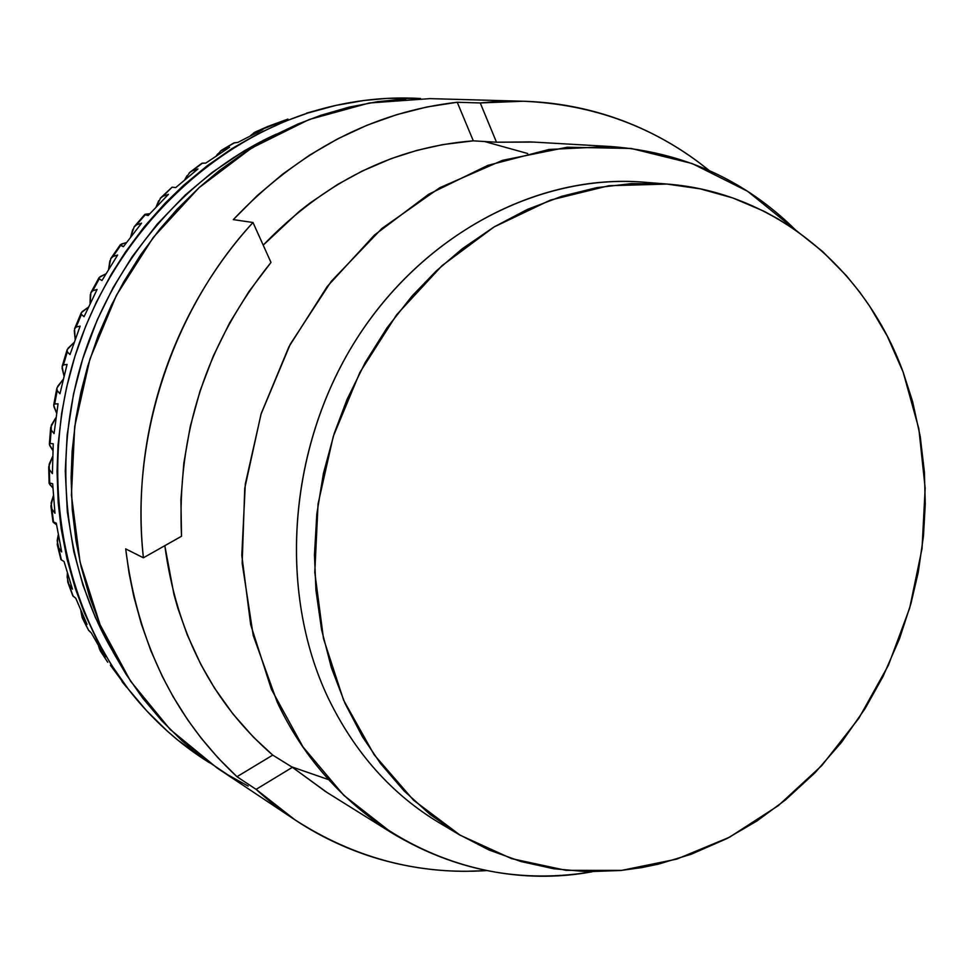 <?xml version="1.0" encoding="UTF-8"?>
<svg xmlns="http://www.w3.org/2000/svg" width="974" height="974" viewBox="0 0 974 974"><rect width="100%" height="100%" fill="white"/><g stroke="black" fill="none" stroke-linecap="round" stroke-linejoin="round"><path stroke-width="1.46" d="M903.129 372.08L887.253 336.079L869.697 306.238L859.799 292.237L846.369 275.679L822.567 251.475L796.184 230.509L778.482 219.15L763.738 211.115L732.74 197.929L700.172 188.834L666.301 183.989L631.651 183.587L596.599 187.678L561.657 196.322L527.324 209.447L494.013 226.991L462.333 248.699L436.23 270.991L412.051 296.023L387.031 327.8L365.274 362.413L347.048 399.437L334.265 433.357L323.441 473.34L316.806 514.102L314.468 554.912L315.941 590.341L321.603 629.776L331.379 667.726L345.088 703.532L362.486 736.807L380.493 763.458L403.942 790.778L430.131 814.483L458.584 834.255L488.985 849.985L520.798 861.491L553.695 868.747L587.164 871.718L620.815 870.476L641.769 867.591L658.436 864.133L691.138 854.283L726.75 838.651L756.908 820.985L785.361 800.019L814.97 772.796L841.621 742.188L865.082 708.585L882.968 676.589L899.513 638.713L910.934 603.661L918.239 572.335L923.474 535.968L925.263 504.082L924.423 472.268L920.223 436.474L912.601 401.556L903.129 372.08L918.847 428.755L925.166 488.169L922.037 548.569L909.655 608.178L888.385 665.303L858.849 718.276L821.825 765.552L778.311 805.632L729.502 837.214L676.772 859.117L621.692 870.379L565.979 870.342L511.52 858.618L460.227 835.242L413.585 800.226L374.138 754.728L343.615 700.209L323.49 638.627L314.785 572.335L318.048 503.984L333.266 436.425L359.844 372.482L396.625 314.785L442.001 265.671L493.988 227.003L550.371 200.108L608.86 185.73L667.153 184.062C774.914 192.268 865.472 268.727 903.129 372.08M667.153 184.062L643.51 182.162C537.587 173.421 421.681 234.661 354.743 341.886C287.89 449.087 277.992 591.815 327.921 697.457C354.499 752.549 391.804 794.443 439.822 823.14L460.227 835.242M277.225 702.181C337.101 829.702 469.018 894.412 592.022 871.803C521.309 883.552 454.7 870.671 392.169 833.135L343.773 795.295L302.926 746.851L271.393 689.312L250.671 624.675L241.796 555.326L245.314 483.993L261.215 413.536L288.901 346.817L327.203 286.539L374.479 235.038L428.73 194.216L487.682 165.434L549.007 149.46L610.369 146.502C683.091 151.944 744.927 179.873 795.868 230.29L747.533 191.245L692.039 163.486L631.213 148.462L567.233 147.232L502.56 160.32L439.871 187.665L381.869 228.5L331.221 281.376L290.301 344.163L261.02 414.157L244.754 488.266L242.161 563.142L253.228 635.486L277.225 702.181M439.895 823.176C391.84 794.492 354.512 752.585 327.921 697.457C277.006 589.818 288.474 443.754 358.493 335.981C428.56 228.16 548.313 169.634 655.234 183.368M122.018 681.63L126.717 687.376L122.018 681.63M100.553 651.265L107.724 662.235L100.249 650.79L98.569 646.237M85.395 624.188L88.707 630.458L82.133 617.479L80.818 610.698L83.009 619.038L88.707 630.458L91.325 632.978L105.229 657.28L99.336 648.818M328.701 779.675L291.616 766.818M484.492 141.51L527.677 153.515M110.366 665.181L126.717 687.376L110.366 665.181M107.469 661.894L100.87 651.703L105.229 657.28L91.325 632.978L88.342 629.947M53.838 406.475L56.565 413.061L53.692 405.147L54.69 403.954L57.21 390.574L56.894 388.042L63.103 379.458M49.686 445.447L52.84 450.524L49.345 444.278L50.112 443.499L51.208 429.997L50.721 427.245L55.895 417.724M63.98 375.927L62.117 366.504L63.42 364.958L67.316 351.882L67.133 349.715L73.987 342.507M75.132 339.269L74.56 328.847L76.167 327.033L81.414 314.444L81.268 312.727L88.244 307.309M90.083 303.425L90.874 292.687L99.275 278.795L99.117 277.553L105.776 273.913L100.042 276.726M72.843 595.881L67.73 581.928L67.364 573.418L67.145 577.265L68.728 584.035L73.172 596.21L75.789 598.279L87.039 624.395L83.009 619.038L87.039 624.395L75.789 598.279L72.758 595.698L67.997 582.708M60.924 559.587L57.271 544.624L58.209 534.957L57.162 540.765L61.374 559.904L64.053 561.511L72.453 589.136L68.728 584.035L72.453 589.136L64.053 561.511L60.924 559.563L57.454 545.464M53.765 522.673L56.516 524.73L53.01 521.979L50.904 506.054L53.314 495.851L51.135 502.913L53.509 522.015L56.285 523.16L61.691 551.917L58.245 547.144L61.691 551.917L56.285 523.16L53.01 521.967M49.674 484.358L52.84 487.877L49.126 483.384L49.394 469.59L48.712 466.753L52.584 456.623L49.163 464.221L49.723 483.031L52.657 483.737L54.97 513.249L51.756 508.818L54.97 513.249L52.657 483.737L49.126 483.372M109.904 260.703L108.638 269.116L110.841 258.487L120.654 245.411L120.399 244.632L126.352 242.611L121.397 244.06M132.805 229.304L130.711 236.767L134.229 226.735L144.858 214.377L149.74 213.744L145.869 214.122M156.169 206.756L160.722 197.844L172.142 187.142L163.011 196.237L168.453 194.362L148.109 215.571L144.846 214.39M187.105 175.576L184.829 179.569L189.954 172.215L201.983 163.206M216.386 155.694L221.548 150.203L234.113 142.874M250.586 135.544L255.042 132.099L267.813 126.474M287.233 119.51L255.687 131.794M112.241 650.376L95.367 617.443L83.021 585.35L73.805 551.661L67.328 511.837L65.27 471.002L67.157 435.037L73.525 394.056L82.717 358.882L97.217 319.922L113.252 287.391L132.184 256.673L157.118 224.239L185.133 195.129L211.894 172.617L244.523 150.678L276.275 134.144C188.396 174.127 115.163 257.489 83.314 356.995C51.878 456.636 63.554 566.978 112.205 650.315M52.401 473.632L49.394 469.59L52.401 473.632L53.241 443.767L52.401 473.632M53.692 405.147L54.69 403.954L58.05 403.808L54.057 433.613L51.208 429.997L50.112 443.499L53.241 443.767L50.112 443.499L49.345 444.266M62.117 366.541L63.42 364.958L67.06 364.41L59.95 393.739L57.21 390.574L54.69 403.954L58.05 403.808L54.057 433.613L51.208 429.997L51.318 425.2L55.713 417.968M74.535 328.932L76.167 327.033L80.124 326.132L69.994 354.585L67.316 351.882L63.42 364.958L67.06 364.41L59.95 393.739L57.21 390.574L56.918 387.969M57.6 386.422L62.531 380.189M63.785 375.039L62.068 367.989M90.801 292.857L92.773 290.715L97.071 289.509L84.056 316.672L81.414 314.444L76.167 327.033L80.124 326.132L69.994 354.585L67.316 351.882L67.133 349.703M67.912 348.388L73.269 343.238M75.047 338.246L74.28 330.527M110.683 258.78L112.984 256.503L117.647 255.03L101.953 280.549L99.275 278.795L92.773 290.715L97.071 289.509L84.056 316.672L81.414 314.444L81.268 312.727M82.12 311.656L87.782 307.638M90.071 302.865L90.302 294.598M133.925 227.161L136.518 224.872L141.559 223.18L123.406 246.69L120.654 245.411L112.984 256.503L117.647 255.03L101.953 280.549L99.275 278.795L99.105 277.553M160.199 198.44L163.011 196.237L168.453 194.362L148.109 215.571L145.236 214.755L136.518 224.872L141.559 223.18L123.406 246.69L120.399 244.644M156.181 206.756L158.665 200.802M175.697 187.592L172.654 187.215L175.697 187.592L197.941 168.965L175.697 187.592M220.368 151.104L229.584 147.269L205.77 163.096L202.519 163.145L192.097 170.937L197.941 168.965L192.097 170.937L189.139 172.982M253.435 133.073L262.931 129.53L237.887 142.387L234.393 142.813L223.326 149.314L229.584 147.269L205.77 163.096L201.898 163.279L190.709 171.643M216.411 155.67L217.713 153.929M287.927 119.084L267.838 126.462L256.284 131.587L262.931 129.53L237.887 142.387L233.772 143.02M306.445 113.154L316.94 110.257L306.445 113.154M420.512 98.508L387.348 98.374L363.886 100.48L335.811 105.423L307.906 113.008L285.041 121.312L258.171 133.645L232.165 148.474L207.279 165.714L183.648 185.267L165.142 203.176L144.432 226.565L125.597 251.755L111.438 273.998L96.402 302.062L85.639 326.339L74.888 356.447L66.609 387.287L61.654 413.378L58.05 445.008L57.04 471.306L58.209 502.754L61.143 528.578L66.987 558.93L75.302 588.418L84.02 612.062L96.609 639.261L111.34 664.889L128.081 688.801L146.709 710.85L166.98 730.829L177.731 740.033L209.422 762.715M209.373 762.679C183.489 746.583 160.199 726.628 139.501 702.802C63.493 615.142 36.452 477.625 75.497 354.524C114.689 231.459 216.143 134.765 328.81 107.067C359.467 99.567 390.014 96.706 420.451 98.508M486.671 870.598L466.12 871.304C440.808 871.353 415.813 868.345 391.122 862.258C366.431 856.146 342.678 846.978 319.849 834.755C297.033 822.494 275.788 807.373 256.101 789.366L236.974 776.716C174.59 718.617 137.492 642.682 125.683 548.886L143.409 557.798C129.98 439.262 172.276 309.951 252.997 222.498L233.31 219.625L252.997 222.498L270.991 262.444L248.967 291.482L229.669 322.796L213.318 356.009L200.133 390.732L190.259 426.539L183.843 463.027L180.908 499.735L181.517 536.248L143.409 557.798C140.219 528.091 140.232 498.067 143.446 467.727C146.697 437.387 153.088 407.607 162.621 378.399C172.191 349.203 184.61 321.408 199.901 295.049C215.205 268.702 232.908 244.511 252.997 222.498L270.991 262.444C206.585 342.3 176.757 433.576 181.517 536.248L143.409 557.798L125.683 548.886L129.031 572.943L133.803 596.514L141.388 624.127L150.873 650.754L162.244 676.285L173.068 696.605L187.592 719.701L200.936 737.854L218.261 758.125L236.974 776.716L272.744 755.106L253.483 737.208L232.92 713.918L214.584 688.204L200.851 664.451L187.252 634.878L177.865 608.251L173.969 594.493L164.825 545.683C176.574 633.234 212.551 703.045 272.744 755.106L292.407 767.317L256.101 789.366L236.974 776.716L272.744 755.106L292.407 767.317L326.947 792.434M486.647 870.598C418.114 875.005 354.159 858.045 294.793 819.718L256.101 789.366L292.407 767.317L325.754 791.679M533.752 142.094L496.497 142.216L473.315 140.84C394.3 147.025 324.257 181.797 263.199 245.156L299.103 211.541L310.353 202.775L337.588 184.476L361.999 171.168L391.292 158.592L416.982 150.373L442.927 144.566L473.315 140.84L457.232 102.258L426.88 106.982L396.71 114.664L366.954 125.269L337.868 138.771L309.72 155.061L282.74 174.078L257.197 195.64L233.31 219.625C298.129 151.128 372.774 111.998 457.232 102.258L480.243 102.952L523.099 101.235L429.924 98.63L369.231 103.001L309.038 119.559L251.548 148.072L198.94 187.775L153.295 237.4L116.442 295.219L89.9 359.089L74.706 426.575L71.419 495.06L80.038 561.937L100.079 624.724L130.577 681.191L170.158 729.453L217.19 768.06L294.793 819.718M523.099 101.235C593.702 104.206 655.721 127.277 709.133 170.45L697.628 161.526C677.271 146.477 655.356 134.083 631.895 124.343C608.409 114.628 583.876 107.931 558.297 104.23C532.717 100.566 506.699 100.139 480.243 102.952L496.497 142.216L480.243 102.952L457.232 102.258L473.315 140.84L496.497 142.216L530.623 141.912L610.369 146.502M248.139 786.091L227.721 774.768L204.345 759.026L182.248 740.934L161.733 720.699L142.898 698.358L125.963 674.13L113.41 652.592L100.298 625.235L89.511 596.563L81.11 566.637L76.033 541.02L72.271 509.621L71.114 477.698L72.161 450.986L75.826 418.881L80.866 392.388L87.697 366.236L98.216 335.494L111.121 305.812L123.686 281.961L140.731 254.701L159.833 229.121L177.219 209.179L199.597 187.178L219.467 170.462L244.486 152.553L270.65 137.078L297.752 124.112L320.811 115.309L349.009 107.164L377.401 101.698L405.89 98.91M392.169 833.135L324.488 790.888M104.413 634.5L103.122 633.721M85.201 623.81L82.449 618.149M52.998 521.881L51.001 506.93M49.114 483.141L48.712 467.605M49.37 443.888L50.636 428.073M53.777 404.624L56.736 388.845M62.299 365.871L66.926 350.384M74.852 328.116L81.049 313.251M91.276 291.896L98.898 277.931M111.377 257.696L120.24 244.864M134.862 225.968L144.761 214.487M161.428 197.162L172.142 187.142M222.279 149.765L233.797 143.008"/></g></svg>
